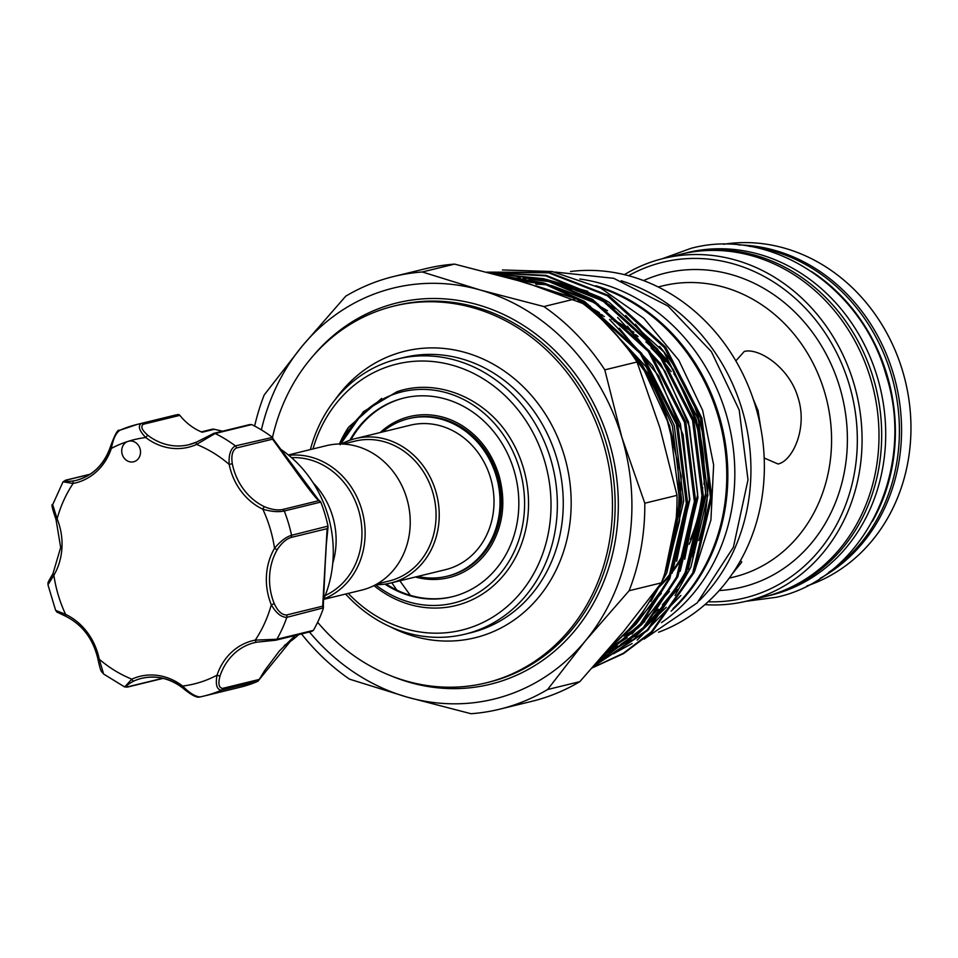 <?xml version="1.0" encoding="UTF-8"?>
<svg xmlns="http://www.w3.org/2000/svg" width="958" height="958" viewBox="0 0 958 958"><rect width="100%" height="100%" fill="white"/><g stroke="black" fill="none" stroke-linecap="round" stroke-linejoin="round"><path stroke-width="1.44" d="M811.486 271.461A176.308 155.603 76.3 0 1 886.976 374.686A176.308 155.603 76.3 0 1 872.463 521.284M749.036 246.278A176.308 155.603 76.3 0 1 891.012 373.704A176.308 155.603 76.3 0 1 828.634 572.405M681.713 254.002A176.308 155.603 76.3 0 1 683.054 253.666A176.308 155.603 76.3 0 1 873.289 378.027A176.308 155.603 76.3 0 1 766.651 596.235A176.308 155.603 76.3 0 1 765.31 596.559M683.054 253.666L687.078 252.684A176.308 155.603 76.3 0 1 877.312 377.045A176.308 155.603 76.3 0 1 770.687 595.253L766.651 596.235M53.169 573.65A2.347 0.814 30.4 0 0 52.906 573.818A2.347 0.814 30.4 0 0 53.864 575.267L47.96 584.787L55.624 610.342L65.587 614.365A2.347 0.898 115.3 0 0 65.659 616.234A2.347 0.898 115.3 0 0 65.946 616.245M121.726 450.224A10.574 9.341 -103.7 0 0 133.617 461.78A10.574 9.341 -103.7 0 0 140.503 452.775A10.574 9.341 -103.7 0 0 128.6 441.219A10.574 9.341 -103.7 0 0 128.073 441.375A10.574 9.341 -103.7 0 0 121.726 450.224M284.37 645.429A114.014 100.614 -103.7 0 0 298.776 634.591M323.373 599.936A114.014 100.614 -103.7 0 0 333.073 559.005A114.014 100.614 -103.7 0 0 279.305 448.344M325.301 561.951L323.241 607.061M322.666 606.174L327.133 528.66L328.031 527.175L326.211 545.617C326.043 554.826 322.966 590.403 323.409 607.851L286.837 617.335C281.317 617.359 276.144 613.168 271.294 604.785L274.263 603.66C277.76 611.132 281.844 614.916 286.502 615L322.666 606.174L323.265 608.653A139.88 123.438 76.3 0 1 313.529 630.148L311.937 631.37L275.664 640.231A2.347 2.072 76.3 0 1 275.042 640.279L256.816 642.159A2.347 1.102 79.3 0 0 256.816 642.159L275.664 640.231A2.347 2.072 76.3 0 0 276.886 639.273L313.398 630.364M295.16 635.477L257.846 681.306L221.334 690.215C216.783 689.592 215.346 684.575 217.035 675.174A2.347 0.647 18.6 0 0 220.077 675.845C217.957 683.617 218.783 687.796 222.567 688.395L258.732 679.557L257.642 681.389A139.88 123.438 76.3 0 1 240.326 687.185L203.814 696.095A139.88 123.438 76.3 0 1 199.982 696.957C195.037 696.478 189.265 692.838 182.655 686.048A2.347 0.742 127.5 0 0 182.307 687.652A2.347 0.742 127.5 0 0 182.619 687.688M288.346 454.966L326.474 445.65A74.341 65.611 76.3 0 1 407.294 500.196A74.341 65.611 76.3 0 1 365.453 589.062A74.341 65.611 76.3 0 1 361.729 590.104L323.6 599.409M382.458 431.986A81.107 71.575 76.3 0 1 408.647 418.646A81.107 71.575 76.3 0 1 496.16 475.851A81.107 71.575 76.3 0 1 447.111 576.225A81.107 71.575 76.3 0 1 417.712 576.441M447.111 576.225L448.452 575.902A81.107 71.575 -103.7 0 0 497.501 475.515A81.107 71.575 -103.7 0 0 409.988 418.311L408.647 418.646M342.94 444.057L354.963 441.123A71.994 63.539 76.3 0 1 433.22 493.945A71.994 63.539 76.3 0 1 392.708 579.997A71.994 63.539 76.3 0 1 389.104 581.003L377.081 583.937M341.443 444.009A74.341 65.611 76.3 0 1 351.742 439.626A74.341 65.611 76.3 0 1 355.478 438.572A74.341 65.611 76.3 0 1 436.297 493.119A74.341 65.611 76.3 0 1 394.456 581.985A74.341 65.611 76.3 0 1 390.732 583.027A74.341 65.611 76.3 0 1 375.764 584.667M355.478 438.572L410.252 425.208A74.341 65.611 76.3 0 1 491.071 479.754A74.341 65.611 76.3 0 1 449.23 568.621A74.341 65.611 76.3 0 1 445.506 569.663L390.732 583.027M452.607 596.654A102.267 90.244 76.3 0 1 386.062 583.961M415.425 577.003A82.891 73.155 -103.7 0 0 491.502 545.126C503.489 523.858 505.944 500.495 498.89 475.036C492.089 453.493 479.922 437.076 462.379 425.783A82.891 73.155 -103.7 0 0 380.17 432.549M341.204 444.009A108.721 95.956 76.3 0 1 396.648 393.331A108.721 95.956 76.3 0 1 519.416 468.498A108.721 95.956 76.3 0 1 459.11 601.528A108.721 95.956 76.3 0 1 375.56 584.787M339.407 444.009A111.667 98.542 76.3 0 1 348.64 427.136L339.874 443.997M340.198 444.728L363.441 411.653L396.899 391.762C435.854 378.135 483.407 396.851 508.303 435.16A111.667 98.542 76.3 0 1 461.301 604.019A111.667 98.542 76.3 0 1 373.967 585.613M349.85 440.261A102.267 90.244 76.3 0 1 403.629 398.085A102.267 90.244 76.3 0 1 513.967 470.21A102.267 90.244 76.3 0 1 452.128 596.774A102.267 90.244 76.3 0 1 384.972 584.129M594.199 312.691A160.154 141.329 76.3 0 1 604.39 316.535M614.102 321.086A160.154 141.329 76.3 0 1 630.532 330.941M635.705 334.665A160.154 141.329 76.3 0 1 638.064 336.486M651.045 347.874A160.154 141.329 76.3 0 1 671.163 371.632M681.533 388.457A160.154 141.329 76.3 0 1 703.124 467.336M702.741 487.55A160.154 141.329 76.3 0 1 690.359 539.39M687.628 545.509A160.154 141.329 76.3 0 1 673.833 568.968M671.33 572.345A160.154 141.329 76.3 0 1 659.08 586.332M658.326 587.865A160.154 141.329 -103.7 0 0 670.361 574.68M672.827 571.519A160.154 141.329 -103.7 0 0 686.443 549.82M689.173 544.24A160.154 141.329 -103.7 0 0 702.454 499.429M704.01 484.377A160.154 141.329 -103.7 0 0 673.833 373.716M665.115 361.908A160.154 141.329 -103.7 0 0 645.92 341.862M633.849 332.258A160.154 141.329 -103.7 0 0 632.472 331.276M627.574 327.983A160.154 141.329 -103.7 0 0 611.432 318.966M602.558 315.086A160.154 141.329 -103.7 0 0 593.062 311.709M535.761 284.191A186.594 164.668 76.3 0 1 547.473 284.909M565.376 287.807A186.594 164.668 76.3 0 1 571.507 289.304M576.536 290.729A186.594 164.668 76.3 0 1 609.108 304.584M659.511 346.413A186.594 164.668 76.3 0 1 698.729 540.599M694.646 552.119A186.594 164.668 76.3 0 1 693.64 554.622M687.94 567.148A186.594 164.668 76.3 0 1 662.385 604.785M658.326 609.132A186.594 164.668 76.3 0 1 649.955 617.144M644.71 621.61A186.594 164.668 76.3 0 1 640.459 624.951M637.549 627.107A186.594 164.668 76.3 0 1 624.317 635.633M599.325 287.412A186.594 164.668 76.3 0 1 721.446 428.801A186.594 164.668 76.3 0 1 673.019 608.617M599.325 659.511L610.653 655.044M613.336 653.835L632.148 643.501M637.19 640.124L680.851 595.469M694.67 571.16L710.92 520.002L713.638 464.977L702.645 410.371L678.815 360.244L643.932 318.403L600.63 288.071L552.227 271.521L502.411 269.952M487.011 272.18L548.718 272.826L607.36 295.794L664.409 347.55L700.597 418.418L710.501 497.609L692.694 573.028L651.404 631.825L623.371 653.236L592.403 667.738M592.248 667.906L623.646 653.536L652.111 632.076L693.987 572.716L711.806 497.286L701.891 418.107L665.702 347.227L608.653 295.483L549.245 272.359L486.844 272.132M664.78 573.459L679.749 500.998L669.678 425.975L644.339 370.734A205.108 181.014 76.3 0 1 670.684 552.838M655.679 590.583A205.108 181.014 76.3 0 1 610.725 646.782M607.707 650.302L637.286 621.047L659.571 585.314M500.351 275.712L543.27 283.52L583.194 301.698L640.243 353.442L676.432 424.322L686.335 503.501L668.528 578.931L640.339 623.898L601.001 658.026M600.091 659.056L640.77 624.592L669.822 578.608L687.64 503.19L677.725 423.999L641.537 353.131L584.488 301.375L543.138 282.766L498.711 275.269M492.747 273.677L543.653 279.317L591.242 299.722L648.291 351.478L684.491 422.358L694.394 501.537L676.576 576.967L643.429 627.538L596.499 663.14M595.972 663.726L644.004 628.005L677.881 576.644L695.688 501.226L685.784 422.035L649.596 351.167L592.547 299.411L543.904 278.73L491.945 273.473M488.891 272.671L545.749 275.88L599.301 297.758L656.35 349.514L692.538 420.382L702.454 499.573L684.635 574.992L647.213 630.029L593.876 666.085M593.577 666.433L647.859 630.352L685.928 574.68L703.747 499.262L693.843 420.071L657.643 349.203L600.594 297.447L546.18 275.365L488.484 272.563M623.67 343.419L644.339 370.734M547.593 689.52A222.735 196.57 76.3 0 1 499.477 709.243L531.714 701.364A222.735 196.57 -103.7 0 0 542.887 698.238A222.735 196.57 -103.7 0 0 579.829 681.653L547.593 689.52L585.41 640.842A211.574 186.714 -103.7 0 0 621.838 437.255A211.574 186.714 -103.7 0 0 480.15 289.975A211.574 186.714 -103.7 0 0 382.949 290.993A211.574 186.714 -103.7 0 0 302.033 346.293A211.574 186.714 -103.7 0 0 261.378 429.891M254.624 426.082A222.735 196.57 76.3 0 1 264.204 394.959L302.033 346.293L345.742 296.178A222.735 196.57 76.3 0 1 382.685 279.58A222.735 196.57 76.3 0 1 393.858 276.455A222.735 196.57 76.3 0 1 422.322 271.976L480.15 289.975L543.869 306.548A222.735 196.57 76.3 0 1 604.785 369.86L621.838 437.255L644.794 503.213A222.735 196.57 76.3 0 1 629.131 590.727L585.41 640.842A211.574 186.714 -103.7 0 1 407.294 697.161L471.013 713.722A222.735 196.57 76.3 0 0 499.477 709.243M272.443 437.698A193.947 171.159 76.3 0 1 384.254 308.787A193.947 171.159 76.3 0 1 393.978 306.069A193.947 171.159 76.3 0 1 604.809 448.368A193.947 171.159 76.3 0 1 495.669 680.18A193.947 171.159 76.3 0 1 485.946 682.898A193.947 171.159 76.3 0 1 317.625 622.281M310.38 449.577A141.64 124.995 76.3 0 1 390.684 360.974A141.64 124.995 76.3 0 1 397.786 358.987A141.64 124.995 76.3 0 1 551.76 462.894A141.64 124.995 76.3 0 1 472.054 632.196A141.64 124.995 76.3 0 1 464.953 634.184A141.64 124.995 76.3 0 1 345.634 594.032M348.257 593.397A136.934 120.852 -103.7 0 0 468.558 628.22A136.934 120.852 -103.7 0 0 544.503 460.654A136.934 120.852 -103.7 0 0 389.882 365.992A136.934 120.852 -103.7 0 0 313.003 448.943M671.091 611.156A186.594 164.668 -103.7 0 0 718.955 415.065A186.594 164.668 -103.7 0 0 595.876 285.724M661.439 622.64A186.594 164.668 -103.7 0 0 725.936 413.365A186.594 164.668 -103.7 0 0 579.806 279.017M760.604 427.088L758.077 410.635L753.144 398.875M740.462 560.681L741.779 562.142L732.451 573.602M735.84 360.903L744.282 351.454C758.508 347.467 789.584 367.369 798.122 397.953C807.834 428.178 792.613 460.99 778.052 463.995L764.197 458.008M778.89 463.756L778.052 463.995M708.13 601.768A172.787 152.49 -103.7 0 0 753.275 595.565A172.787 152.49 -103.7 0 0 849.099 384.134A172.787 152.49 -103.7 0 0 654.003 264.695A172.787 152.49 -103.7 0 0 628.556 275.724M624.388 274.659A176.308 155.603 76.3 0 1 654.601 260.923A176.308 155.603 76.3 0 1 663.451 258.456A176.308 155.603 76.3 0 1 855.111 387.81A176.308 155.603 76.3 0 1 755.898 598.546A176.308 155.603 76.3 0 1 747.06 601.025A176.308 155.603 76.3 0 1 704.92 604.642M747.06 601.025L763.969 596.894A176.308 155.603 -103.7 0 0 772.819 594.415A176.308 155.603 -103.7 0 0 872.031 383.679A176.308 155.603 -103.7 0 0 680.36 254.325L663.451 258.456M738.726 244.925A176.308 155.603 76.3 0 1 895.886 383.212A176.308 155.603 76.3 0 1 820.108 578.345M806.935 585.913A176.308 155.603 -103.7 0 0 905.286 380.913A176.308 155.603 -103.7 0 0 723.553 244.278M621.203 280.778A186.594 164.668 76.3 0 1 744.941 420.047A186.594 164.668 76.3 0 1 699.28 600.666M570.537 271.521A186.594 164.668 76.3 0 1 758.365 416.778A186.594 164.668 76.3 0 1 658.577 632.22M313.146 482.856A74.341 65.611 76.3 0 1 332.761 563.232M381.643 398.408L348.64 427.136M309.434 631.993A211.574 186.714 -103.7 0 0 407.294 697.161L349.466 679.15A222.735 196.57 76.3 0 1 301.519 633.921M644.794 503.213L677.031 495.346A222.735 196.57 -103.7 0 1 661.367 582.859L629.131 590.727M604.785 369.86L637.022 361.992L659.966 427.951L677.031 495.346M543.869 306.548L576.105 298.68A222.735 196.57 -103.7 0 1 637.022 361.992M422.322 271.976L454.559 264.109L518.278 280.67L576.105 298.68M454.559 264.109A222.735 196.57 -103.7 0 0 426.094 268.587L393.858 276.455M661.367 582.859L623.538 631.538L579.829 681.653M350.891 439.902A102.267 90.244 76.3 0 1 404.12 397.977M288.825 455.349A74.341 65.611 76.3 0 1 362.735 513.332A74.341 65.611 76.3 0 1 323.852 598.846M291.555 457.673A71.994 63.539 76.3 0 1 359.645 514.087A71.994 63.539 76.3 0 1 325.205 595.529M249.248 424.909L251.882 424.681A139.88 123.438 76.3 0 1 271.725 436.824L272.563 439.183L236.398 448.009C232.459 450.284 231.082 455.529 232.291 463.744A57.6 50.834 -103.7 0 0 264.612 506.806C271.665 509.596 277.652 510.506 282.574 509.512L318.739 500.687C315.912 498.244 309.398 489.993 299.171 475.946L272.563 439.183M272.575 438.249L319.17 500.771M318.739 500.687L320.882 502.327A139.88 123.438 76.3 0 1 328.019 526.11L291.555 535.283A2.347 2.072 76.3 0 1 290.957 537.486C286.214 539.031 281.688 542.994 277.389 549.401A57.6 50.834 -103.7 0 0 274.263 603.66M89.884 474.39L66.246 480.15C63.911 481.491 66.401 481.742 73.73 480.892A57.6 50.834 -103.7 0 0 76.029 480.401A57.6 50.834 -103.7 0 0 110.469 447.206A2.347 0.647 -161.4 0 0 110.206 447.386C114.756 434.669 117.834 429.004 119.451 430.393L119.954 430.214C115.966 432.92 113.092 438.98 111.368 448.404A2.347 0.647 -161.4 0 1 110.206 447.386C103.811 464.941 92.411 475.946 76.029 480.401M222.484 431.232L213.442 429.088A2.347 0.85 -86.2 0 1 213.586 429.136M147.927 435.363A57.6 50.834 -103.7 0 0 188.882 444.716A57.6 50.834 -103.7 0 0 196.761 441.997L213.071 433.734A2.347 2.072 76.3 0 1 213.85 433.339L213.85 433.339A2.347 2.072 76.3 0 1 215.155 433.495L196.57 444.428A59.947 52.906 76.3 0 1 145.748 437.531C139.185 430.729 137.701 426.035 141.305 423.472L177.829 414.551A2.347 2.072 76.3 0 1 179.841 415.353L143.317 424.262C140.371 426.454 141.904 430.154 147.927 435.363A2.347 0.742 127.5 0 0 145.748 437.531A125.773 110.996 -103.7 0 0 128.073 441.375A125.773 110.996 -103.7 0 0 111.368 448.404A59.947 52.906 76.3 0 1 73.119 483.455L63.036 481.826L52.678 504.698L57.109 518.793A59.947 52.906 76.3 0 1 61.947 547.904A59.947 52.906 76.3 0 1 53.864 575.267A125.773 110.996 -103.7 0 0 65.587 614.365A59.947 52.906 76.3 0 1 99.225 659.188L103.632 674.061L124.672 686.946L131.833 679.15A2.347 1.09 65.7 0 0 133.785 681.054C127.27 684.587 125.414 686.467 128.216 686.694L162.728 678.276M214.221 429.292L202.174 432.238A57.6 50.834 76.3 0 1 179.841 415.353M55.624 610.342C59.264 613.479 51.109 609.204 65.659 616.234C82.592 624.844 93.381 639.225 98.003 659.379L99.225 659.188A125.773 110.996 -103.7 0 0 131.833 679.15A59.947 52.906 76.3 0 1 182.655 686.048A125.773 110.996 -103.7 0 0 217.035 675.174A59.947 52.906 76.3 0 1 255.271 640.112A125.773 110.996 -103.7 0 0 271.294 604.785A59.947 52.906 76.3 0 1 274.539 548.299A125.773 110.996 -103.7 0 0 262.815 509.201A59.947 52.906 76.3 0 1 229.178 464.391C228.579 454.643 230.662 448.476 235.405 445.889L272.3 437.447C277.569 446.2 285.496 457.529 296.07 471.42L304.919 483.203C312.344 493.178 317.421 499.202 320.14 501.274L320.786 502.088L284.275 510.997C278.527 512.255 271.377 511.656 262.815 509.201A2.347 0.898 -64.7 0 1 264.612 506.806M119.954 430.214A139.88 123.438 76.3 0 1 137.485 424.334L173.997 415.413A139.88 123.438 76.3 0 1 177.829 414.551M222.567 688.395A2.347 2.072 76.3 0 1 221.334 690.215A139.88 123.438 76.3 0 1 203.814 696.095L199.982 696.957M256.756 642.171A57.6 50.834 -103.7 0 0 254.517 642.65L256.792 642.159A2.347 1.102 79.3 0 1 255.271 640.112L276.886 639.273A139.88 123.438 76.3 0 0 286.837 617.335A2.347 2.072 76.3 0 0 286.502 615M277.389 549.401A2.347 0.814 30.4 0 1 274.539 548.299C280.287 541.33 285.951 536.983 291.555 535.283A139.88 123.438 76.3 0 0 284.275 510.997A2.347 2.072 76.3 0 0 282.574 509.512M103.632 674.061C101.5 671.127 100.985 673.462 98.003 659.379L98.267 659.308M56.282 519.392L57.109 518.793A125.773 110.996 -103.7 0 1 73.119 483.455A2.347 1.102 -100.7 0 1 73.73 480.892M196.761 441.997A2.347 1.09 65.7 0 0 196.677 442.021A2.347 1.09 65.7 0 0 196.57 444.428A125.773 110.996 -103.7 0 1 229.178 464.391L232.291 463.744M213.311 429.1A2.347 0.85 -86.2 0 1 213.442 429.088L222.591 431.196M485.946 682.898L488.628 682.24A193.947 171.159 -103.7 0 0 498.364 679.521A193.947 171.159 -103.7 0 0 607.492 447.709A193.947 171.159 -103.7 0 0 396.66 305.41L393.978 306.069M313.098 355.921A196.294 173.23 76.3 0 1 387.331 305.626A196.294 173.23 76.3 0 1 608.977 441.315A196.294 173.23 76.3 0 1 500.112 681.509A196.294 173.23 76.3 0 1 391.199 675.917M464.953 634.184L470.857 632.735A141.64 124.995 -103.7 0 0 477.958 630.747A141.64 124.995 -103.7 0 0 557.664 461.457A141.64 124.995 -103.7 0 0 403.689 357.538L397.786 358.987M335.228 399.57A147.52 130.18 76.3 0 1 397.594 353.251A147.52 130.18 76.3 0 1 564.154 455.218A147.52 130.18 76.3 0 1 482.341 635.717A147.52 130.18 76.3 0 1 390.732 626.975M729.23 578.153L733.804 577.027A149.867 132.252 -103.7 0 0 741.324 574.932A149.867 132.252 -103.7 0 0 825.652 395.798A149.867 132.252 -103.7 0 0 662.732 285.855L658.158 286.969M643.56 280.586A161.615 142.634 76.3 0 1 657.212 275.389A161.615 142.634 76.3 0 1 839.699 387.116A161.615 142.634 76.3 0 1 750.066 584.871A161.615 142.634 76.3 0 1 719.207 590.535M613.815 331.827L649.249 374.889L672.36 425.879L681.845 501.477L664.541 574.189M529.151 283.819L590.32 306.225M609.551 319.409L652.721 365.848L680.42 423.915L689.892 499.501L672.133 573.231M661.343 593.373L623.957 635.992M515.596 279.916L538.252 282.023M544.384 283.149L598.367 304.261M617.611 317.445L660.78 363.884L688.467 421.951L697.951 497.537L680.192 571.255M669.391 591.409L632.005 634.028M627.203 637.753L608.294 649.847M509.692 278.263L520.146 277.904M523.403 277.94L546.311 280.059M552.443 281.185L606.426 302.297M625.67 315.469L668.84 361.92L696.526 419.975L706.01 495.573L688.251 569.291M677.45 589.445L640.064 632.064M635.262 635.789L616.353 647.871M613.539 649.368L605.001 653.428M602.666 320.379L646.267 366.974L674.216 425.424L683.701 501.022L666.72 573.016L650.889 601.432M545.737 279.221L587.841 291.352M601.361 297.914L609.324 302.465L663.81 351.861L698.382 419.52L707.866 495.118L690.886 567.124L675.055 595.529M666.253 607.336L635.178 636.759M631.023 639.657L614.234 649.5M611.671 650.769L604.534 653.979M251.655 424.586L215.155 433.495A139.88 123.438 76.3 0 1 235.405 445.889A2.347 2.072 76.3 0 1 236.398 448.009M119.439 430.393L137.485 424.334A139.88 123.438 76.3 0 1 141.305 423.472A2.347 2.072 -103.7 0 1 143.317 424.262M327.133 528.66L290.957 537.486M254.517 642.65A57.6 50.834 -103.7 0 0 220.077 675.845M182.188 687.353A57.6 50.834 -103.7 0 0 141.676 678.336A57.6 50.834 -103.7 0 0 133.785 681.054M128.216 686.694A2.347 2.072 76.3 0 1 127.45 687.09L163.159 678.372M63.036 481.826L65.635 480.197A2.347 2.072 76.3 0 1 66.246 480.15M662.194 258.768L691.017 248.338C770.627 226.759 861.553 286.382 886.018 374.794C916.974 469.204 863.649 578.704 776.196 597.301L745.803 601.325M52.678 504.71C51.121 503.621 52.235 508.518 56.007 519.416L60.677 547.509L52.906 573.818C45.589 586.2 48.726 581.793 47.96 584.787M554.981 272.048L613.743 278.323L667.965 306.021L711.411 351.694L739.193 409.988L748.006 479.826L733.409 547.186L697.185 602.869L644.123 639.094M399.845 580.799L410.335 595.337M606.558 651.632L617.766 646.039M620.688 644.387L640.172 630.963M645.081 626.831L651.141 621.251L682.431 579.758M692.754 557.281L705.759 492.376L697.616 424.909L673.342 369.62L635.417 324.235M615.515 308.727L596.738 297.591L559.496 283.568M553.077 282.119L529.02 279.065M525.583 278.922L512.674 279.089M391.798 582.763L396.851 590.104M612.629 646.351L632.124 632.927M637.034 628.795L642.183 624.077L674.372 581.722M684.695 559.244L697.711 494.16L689.449 426.526L665.187 371.429L627.358 326.199M607.456 310.703L587.23 298.812L551.437 285.532M545.018 284.083L519.26 280.957M628.975 630.759L636.064 624.173L666.325 583.685M676.647 561.22L689.52 499.381L683.102 434.848L658.829 376.171L619.299 328.175M599.409 312.667L578.907 300.644M571.231 297.028L536.085 285.879M668.612 563.124L679.557 520.841L681.27 476.222L661.99 399.546L642.483 365.333L617.359 335.815M201.312 431.878L212.413 429.172M295.268 635.441L279.353 650.985L264.612 670.636L258.516 680.683M124.672 686.946L127.45 687.09M141.676 678.336C155.974 675.115 169.518 678.216 182.307 687.652C191.013 694.921 196.869 698.035 199.875 696.981M65.635 480.197L90.148 474.21M250.17 424.466L213.85 433.339L196.677 442.021L188.882 444.716"/></g></svg>
